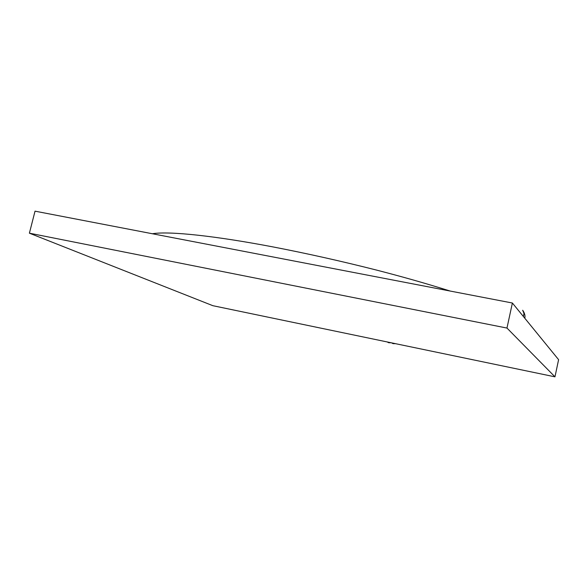 <?xml version="1.0" encoding="UTF-8"?>
<svg xmlns="http://www.w3.org/2000/svg" width="588" height="588" viewBox="0 0 588 588"><rect width="100%" height="100%" fill="white"/><g stroke="black" fill="none" stroke-linecap="round" stroke-linejoin="round"><path stroke-width="0.88" d="M212.871 305.694L554.969 376.835L506.974 328.06L29.4 233.186L212.871 305.694M29.4 233.186L35.03 211.166L512.383 303.018L506.974 328.06M554.969 376.835L558.6 359.665L512.383 303.018M391.557 342.855L393.1 343.657L395.496 343.671M387.169 341.937L388.749 342.753L391.123 342.76M522.666 310.251L523.989 313.404L523.423 316.55M450.283 291.067C422.64 282.424 401.7 276.603 376.026 269.951C341.238 261.138 306.921 253.465 273.06 246.931C216.288 236.082 169.337 230.893 152.38 233.745M522.828 310.449C524.739 313.36 525.385 315.94 524.768 318.189"/></g></svg>
